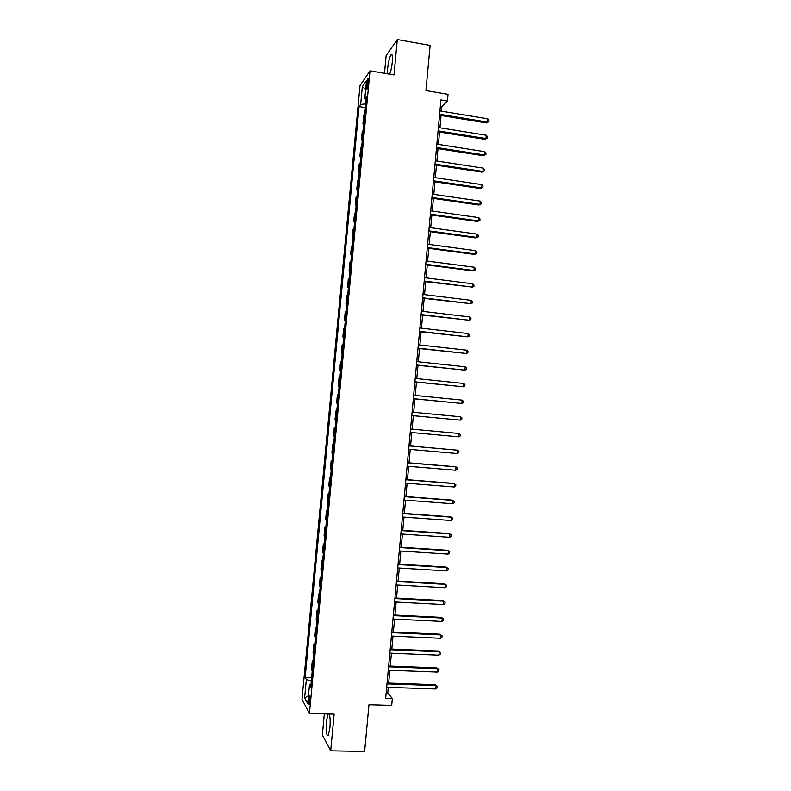 <?xml version="1.0" encoding="UTF-8"?>
<svg xmlns="http://www.w3.org/2000/svg" width="791" height="791" viewBox="0 0 791 791"><rect width="100%" height="100%" fill="white"/><g stroke="black" fill="none" stroke-linecap="round" stroke-linejoin="round"><path stroke-width="1.19" d="M328.057 713.976L326.367 721.54C325.813 731.428 326.446 736.025 328.265 735.333L329.916 727.829C330.42 721.095 330.154 716.488 329.115 714.006M389.696 74.196C390.912 71.101 391.792 67.027 392.326 61.965C392.761 55.973 392.316 53.61 390.981 54.876C389.488 57.436 388.381 61.945 387.649 68.412L387.531 73.82M309.963 701.291C310.201 697.178 309.983 695.299 309.301 695.655L308.628 698.858C308.381 702.962 308.599 704.84 309.291 704.494L309.963 701.291M324.33 713.878L322.352 735.027L330.707 750.797L364.631 751.45L368.972 704.702L391.703 705.374L392.336 698.493L387.758 692.985L388.272 687.379M360.014 85.596L302.004 699.323L309.429 713.472L370.02 70.824L360.014 85.596M370.02 70.824L393.997 74.927L397.309 39.55L386.146 55.627L384.485 73.296M397.309 39.55L430.126 45.433L425.944 90.609L448.032 94.337L447.409 101.011L440.943 99.923L385.672 698.285L392.336 698.493M366.688 83.717L366.411 86.674C366.223 89.165 366.381 90.134 366.895 89.601L368.408 81.236C368.596 78.754 368.438 77.785 367.934 78.319L366.688 83.717L368.151 83.965M365.749 103.928L360.666 104.422L359.084 106.597L305.148 677.521L311.624 677.758M360.666 104.422L362.347 86.674L366.5 80.633L364.799 98.707L366.174 99.488M310.982 684.611L309.469 685.016L310.734 687.201L366.46 96.403L364.799 98.707M309.469 685.016L307.709 703.674L304.614 697.889L306.344 679.598L305.148 677.521M330.707 750.797L334.138 714.144L309.429 713.472M441.467 111.175L441.902 106.508L447.409 101.011M388.668 683.108L389.854 670.284M390.24 666.071L391.426 653.208M391.812 649.055L393.008 636.142M393.384 632.049L394.58 619.086M394.956 615.052L396.153 602.05M396.518 598.075L397.725 585.033M398.081 581.118L399.297 568.027M399.653 564.171L400.859 551.04M401.215 547.243L402.431 534.063M402.777 530.326L403.993 517.106M404.339 513.428L405.556 500.159M405.892 496.54L407.118 483.222M407.454 479.662L408.68 466.314M409.006 462.814L410.242 449.407M410.559 445.966L411.804 432.529M412.111 429.137L413.357 415.69M413.673 412.279L414.909 398.891M415.226 395.431L416.462 382.102M416.778 378.592L418.004 365.333M418.33 361.764L419.556 348.574M419.883 344.955L421.099 331.834M421.435 328.166L422.641 315.105M422.987 311.387L424.184 298.395M424.53 294.618L425.726 281.695M426.082 277.868L427.269 265.015M427.624 261.129L428.801 248.344M429.167 244.409L430.344 231.684M430.709 227.709L431.876 215.043M432.252 211.019L433.419 198.422M433.794 194.339L434.951 181.811M435.327 177.678L436.484 165.21M436.869 161.028L438.006 148.629M438.402 144.397L439.539 132.067M439.934 127.776L441.071 115.506M440.35 106.251L441.902 106.508M386.166 692.936L387.758 692.985M359.084 106.597L365.402 107.625M364.809 113.934L363.761 115.308L362.96 123.782L363.86 123.93M312.267 670.966L311.466 669.67L312.287 660.94L313.206 660.979M313.859 654.108L313.048 652.891L313.869 644.181L314.788 644.22M315.451 637.269L314.63 636.142L315.451 627.431L316.37 627.471M317.033 620.451L316.212 619.393L317.033 610.692L317.952 610.741M318.615 603.642L317.784 602.663L318.605 593.972L319.524 594.021M320.207 586.843L319.366 585.953L320.177 577.272L321.097 577.321M321.789 570.064L320.938 569.253L321.759 560.582L322.679 560.631M323.371 553.305L322.51 552.573L323.331 543.901L324.251 543.961M324.943 536.545L324.083 535.903L324.903 527.241L325.823 527.3M326.525 519.816L325.655 519.242L326.475 510.59L327.385 510.66M328.107 503.086L327.227 502.601L328.038 493.96L328.957 494.029M329.679 486.386L328.799 485.981L329.61 477.339L330.529 477.408M331.251 469.686L330.361 469.36L331.172 460.728L332.091 460.807M332.823 453.016L331.923 452.768L332.744 444.137L333.654 444.216M334.395 436.345L333.495 436.177L334.306 427.565L335.216 427.644M335.967 419.695L335.058 419.616L335.868 411.004L336.788 411.043M337.539 403.064L336.62 403.054L337.53 403.143M336.62 403.054L337.431 394.452L338.35 394.422M339.102 386.443L338.182 386.512L339.092 386.611M338.182 386.512L338.993 377.92L339.922 377.801M340.674 369.832L339.735 369.99L340.644 370.079M339.735 369.99L340.545 361.398L341.485 361.21M342.236 353.241L341.297 353.478L342.206 353.577M341.297 353.478L342.108 344.896L343.047 344.619M343.798 336.669L342.849 336.976L343.759 337.075M342.849 336.976L343.66 328.403L344.609 328.047M345.36 320.108L344.411 320.493L345.311 320.602M344.411 320.493L345.212 311.931L346.171 311.496M346.923 303.556L345.964 304.021L346.863 304.13M345.964 304.021L346.765 295.468L347.733 294.954M348.485 287.024L347.516 287.568L348.416 287.677M347.516 287.568L348.317 279.015L349.296 278.432M350.037 270.502L349.068 271.125L349.968 271.244M349.068 271.125L349.869 262.582L350.848 261.91M351.6 253.99L350.611 254.702L351.52 254.821M350.611 254.702L351.422 246.159L352.41 245.418M353.152 237.498L352.163 238.289L353.063 238.407M352.163 238.289L352.964 229.756L353.963 228.935M354.704 221.025L353.706 221.885L354.615 222.014M353.706 221.885L354.516 213.362L355.515 212.463M356.257 204.562L355.258 205.502L356.158 205.63M355.258 205.502L356.059 196.989L357.067 196.01M357.809 188.11L356.8 189.128L357.7 189.257M356.8 189.128L357.601 180.625L358.62 179.567M359.361 171.677L358.343 172.774L359.243 172.903M358.343 172.774L359.144 164.271L360.162 163.134M360.914 155.254L359.885 156.43L360.785 156.569M359.885 156.43L360.686 147.937L361.714 146.721M362.456 138.85L361.428 140.096L362.327 140.244M361.428 140.096L362.229 131.613L363.257 130.327M364.008 122.457L362.96 123.782M335.216 427.684L334.306 427.565M333.644 444.344L332.744 444.137M332.072 461.015L331.172 460.728M330.5 477.705L329.61 477.339M328.918 494.405L328.038 493.96M327.345 511.115L326.475 510.59M325.763 527.844L324.903 527.241M324.191 544.584L323.331 543.901M322.609 561.343L321.759 560.582M321.027 578.122L320.177 577.272M319.445 594.901L318.605 593.972M317.853 611.71L317.033 610.692M316.271 628.519L315.451 627.431M314.68 645.357L313.869 644.181M313.098 662.196L312.287 660.94M306.344 679.598L311.338 680.873M365.679 89.334L362.347 86.674M304.614 697.889L308.46 695.704M439.519 115.259L486.416 122.941L487.464 122.091L439.618 114.24M487.76 118.808L488.996 120.321L488.878 121.626L487.464 122.091L487.76 118.808L439.925 110.918M488.878 121.626L486.416 122.941M437.996 131.81L484.923 139.325L485.961 138.524L438.085 130.851M486.267 135.241L487.503 136.734L487.385 138.039L485.961 138.524L486.267 135.241L438.392 127.529M487.385 138.039L484.923 139.325M436.464 148.392L483.43 155.728L484.468 154.977L436.543 147.482M484.764 151.684L486.01 153.157L485.882 154.472L484.468 154.977L484.764 151.684L436.85 144.15M485.882 154.472L483.43 155.728M434.931 164.973L481.937 172.141L482.965 171.439L435.01 164.123M483.271 168.147L484.507 169.6L484.389 170.915L482.965 171.439L483.271 168.147L435.317 160.791M484.389 170.915L481.937 172.141M433.399 181.584L480.444 188.574L481.462 187.922L433.468 180.773M481.768 184.619L483.014 186.053L482.896 187.368L481.462 187.922L481.768 184.619L433.775 177.441M482.896 187.368L480.444 188.574M431.866 198.195L478.941 205.017L479.959 204.414L431.935 197.443M480.266 201.112L481.511 202.526L481.393 203.841L479.959 204.414L480.266 201.112L432.242 194.111M481.393 203.841L478.941 205.017M430.324 214.826L477.448 221.47L478.456 220.916L430.393 214.134M478.763 217.614L480.008 219.008L479.89 220.333L478.456 220.916L478.763 217.614L430.7 210.792M479.89 220.333L477.448 221.47M428.791 231.476L475.945 237.943L476.953 237.438L428.851 230.834M477.26 234.136L478.506 235.51L478.387 236.825L476.953 237.438L477.26 234.136L429.157 227.492M478.387 236.825L475.945 237.943M427.249 248.137L474.442 254.425L475.45 253.98L427.308 247.543M475.747 250.668L477.003 252.022L476.884 253.338L475.45 253.98L475.747 250.668L427.615 244.201M476.884 253.338L474.442 254.425M425.706 264.807L472.939 270.927L473.938 270.522L425.756 264.273M474.244 267.22L475.5 268.545L475.381 269.869L473.938 270.522L474.244 267.22L426.072 260.931M424.164 281.497L472.435 287.093L424.213 281.023M472.731 283.781L473.997 285.086L473.878 286.411L472.435 287.093L472.731 283.781L424.52 277.671M422.621 298.207L470.922 303.675L422.661 297.782M471.228 300.353L472.484 301.648L472.365 302.973L470.922 303.675L471.228 300.353L422.977 294.43M421.079 314.917L469.409 320.266L421.119 314.551M469.716 316.944L470.981 318.209L470.863 319.534L469.409 320.266L469.716 316.944L421.425 311.199M419.537 331.656L467.896 336.867L419.566 331.34M468.203 333.545L469.468 334.801L469.35 336.126L467.896 336.867L468.203 333.545L419.873 327.988M417.994 348.406L466.383 353.488L418.014 348.149M466.69 350.166L467.956 351.392L467.837 352.727L466.383 353.488L466.69 350.166L418.32 344.787M416.442 365.165L464.871 370.129L416.462 364.967M465.177 366.797L466.443 368.013L466.324 369.338L464.871 370.129L465.177 366.797L416.768 361.596M414.889 381.944L463.358 386.779L414.909 381.796M463.655 383.447L464.93 384.634L464.811 385.968L463.358 386.779L463.655 383.447L415.216 378.424M413.337 398.733L461.835 403.45L413.347 398.644M462.142 400.108L463.417 401.274L463.299 402.609L461.835 403.45L462.142 400.108L413.663 395.273M411.785 415.542L460.313 420.13L411.795 415.502M460.619 416.788L461.904 417.935L461.776 419.27L460.313 420.13L460.619 416.788L412.101 412.131M458.8 436.82L460.263 435.94L460.382 434.605L459.096 433.478L410.549 428.999L459.096 433.478L458.8 436.82L410.232 432.38M408.987 445.897L457.574 450.188L457.277 453.53L408.67 449.278M408.996 445.827L457.574 450.188L458.859 451.285L458.74 452.62L457.277 453.53M407.424 462.794L456.051 466.908L455.754 470.25L407.108 466.176M407.434 462.676L455.102 466.71L457.346 467.985L457.218 469.33L455.754 470.25M405.862 479.712L454.528 483.637L454.222 486.989L405.546 483.103M405.882 479.544L453.579 483.39L455.824 484.705L455.695 486.04L454.222 486.989M404.3 496.649L453.006 500.387L452.699 503.738L403.983 500.041M404.32 496.422L452.056 500.09L454.301 501.435L454.172 502.769L452.699 503.738M402.738 513.596L451.483 517.156L451.177 520.508L402.421 516.988M402.757 513.31L450.534 516.8L452.768 518.174L452.65 519.519L451.177 520.508M401.166 530.563L449.95 533.935L449.644 537.287L400.849 533.955M401.195 530.217L449.011 533.529L451.246 534.934L451.127 536.278L449.644 537.287M399.603 547.54L448.418 550.724L448.111 554.086L399.287 550.932M399.633 547.135L447.488 550.269L449.723 551.703L449.595 553.047L448.111 554.086M398.031 564.527L446.885 567.533L446.579 570.894L397.715 567.928M398.071 564.072L445.966 567.028L448.19 568.492L448.072 569.836L446.579 570.894M396.459 581.543L445.353 584.361L445.046 587.723L396.143 584.945M396.509 581.029L444.433 583.798L446.658 585.291L446.539 586.635L445.046 587.723M394.887 598.56L443.82 601.2L443.514 604.561L394.571 601.971M394.936 597.996L442.901 600.577L445.135 602.109L445.007 603.454L443.514 604.561M393.315 615.606L442.288 618.048L441.981 621.419L392.998 619.007M393.374 614.973L441.378 617.375L443.603 618.938L443.474 620.282L441.981 621.419M441.378 617.375L443.603 618.938M391.733 632.652L440.755 634.916L440.449 638.288L391.426 636.063M391.802 631.969L439.845 634.194L442.07 635.786L441.942 637.131L440.449 638.288M439.845 634.194L442.07 635.786M390.161 649.718L439.213 651.794L438.906 655.175L389.844 653.139M390.23 648.986L438.313 651.023L440.528 652.644L440.409 653.999L438.906 655.175M438.313 651.023L440.528 652.644M388.579 666.803L437.68 668.692L437.364 672.073L388.272 670.224M388.658 666.012L436.77 667.871L438.995 669.522L438.867 670.867L437.364 672.073M436.77 667.871L438.995 669.522M387.007 683.908L436.138 685.599L435.831 688.991L386.69 687.33M387.086 683.048L435.238 684.729L437.453 686.41L437.334 687.765L435.831 688.991M435.238 684.729L437.453 686.41M367.736 86.891L366.411 86.674M329.145 714.065L328.018 714.036M392.178 55.083L390.981 54.876"/></g></svg>
